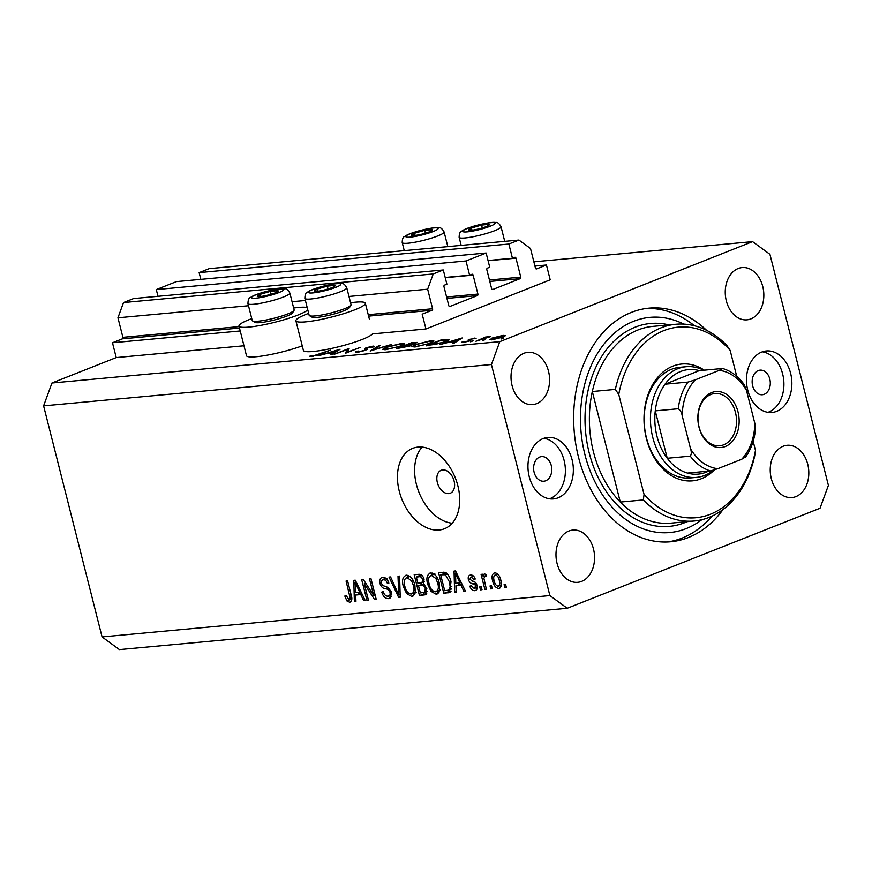 <?xml version="1.0" encoding="UTF-8"?>
<svg xmlns="http://www.w3.org/2000/svg" width="872" height="872" viewBox="0 0 872 872"><rect width="100%" height="100%" fill="white"/><g stroke="black" fill="none" stroke-linecap="round" stroke-linejoin="round"><path stroke-width="1.31" d="M422.19 314.171L425.939 328.984L550.199 279.814L546.45 265.001L536.596 268.903A1.232 0.905 84.7 0 1 535.441 268.053L530.492 248.509L518.927 240.051L508.856 244.029L512.453 258.254L514.807 257.316A1.232 0.905 84.7 0 1 515.962 258.166L520.758 277.122A1.232 0.905 84.7 0 1 520.202 278.648L492.778 289.493A1.232 0.905 84.7 0 1 491.623 288.654L486.827 269.688A1.232 0.905 84.7 0 1 487.383 268.162L489.737 267.235L486.14 253.011L466.008 260.979L469.605 275.203L471.959 274.266A1.232 0.905 84.7 0 1 473.115 275.116L477.911 294.071A1.232 0.905 84.7 0 1 477.355 295.597L449.93 306.454A1.232 0.905 84.7 0 1 448.775 305.603L443.979 286.648A1.232 0.905 84.7 0 1 444.535 285.122L446.889 284.185L443.292 269.971L433.231 273.95L427.651 289.199L432.599 308.743A1.232 0.905 84.7 0 1 432.043 310.269L422.19 314.171M443.292 269.971L133.59 298.562L123.519 302.551L117.949 317.79L122.898 337.333A1.232 0.905 84.7 0 1 122.342 338.859L112.477 342.761L240.225 330.968M112.477 342.761L116.227 357.575L243.975 345.781M308.677 313.364A35.807 5.112 -14.2 0 0 306.345 314.258A35.807 5.112 -14.2 0 0 295.902 320.798L303.402 350.424A35.807 5.112 -14.2 0 0 325.212 349.727A35.807 5.112 -14.2 0 0 362.392 339.393A35.807 5.112 -14.2 0 0 372.475 333.911L425.939 328.984M117.949 317.79L248.487 305.734M292.055 301.712L305.407 300.48M348.974 296.458L427.651 289.199M123.519 302.551L433.231 273.95M445.189 277.46L469.605 275.203M157.995 296.306L156.295 289.58L466.008 260.979M156.295 289.58L176.438 281.612L486.14 253.011M488.037 260.499L512.453 258.254M518.927 240.051L209.215 268.641L199.143 272.62L508.856 244.029M199.143 272.62L200.843 279.356M534.928 266.069L546.45 265.001M437.352 482.543A12.35 8.219 -111.6 0 0 450.257 493.247A12.35 8.219 -111.6 0 0 454.094 480.995A12.35 8.219 -111.6 0 0 441.178 470.281A12.35 8.219 -111.6 0 0 437.352 482.543M302.246 345.868A35.807 5.112 165.8 0 1 266.341 355.329A35.807 5.112 165.8 0 1 246.482 355.678L238.983 326.052A35.807 5.112 165.8 0 1 249.425 319.512A35.807 5.112 165.8 0 1 251.757 318.618M307.783 309.854A35.807 5.112 165.8 0 1 297.973 315.032A35.807 5.112 165.8 0 1 260.804 325.354A35.807 5.112 165.8 0 1 238.983 326.052M295.902 320.798A35.807 5.112 -14.2 0 0 317.724 320.1A35.807 5.112 -14.2 0 0 354.893 309.778A35.807 5.112 -14.2 0 0 365.335 303.227A35.807 5.112 -14.2 0 0 350.577 302.758M399.278 491.252A43.218 28.765 -111.6 0 0 444.48 528.737A43.218 28.765 -111.6 0 0 457.876 485.846A43.218 28.765 -111.6 0 0 412.674 448.361A43.218 28.765 -111.6 0 0 399.278 491.252M422.081 447.085A43.218 28.765 -111.6 0 0 416.424 484.472A43.218 28.765 -111.6 0 0 452.208 523.222M534.122 472.308A12.35 9.047 84.7 0 0 543.834 481.213A12.35 9.047 84.7 0 0 551.268 465.517A12.35 9.047 84.7 0 0 541.556 456.612A12.35 9.047 84.7 0 0 534.122 472.308M752.656 385.838A12.35 9.047 84.7 0 0 762.357 394.743A12.35 9.047 84.7 0 0 769.791 379.058A12.35 9.047 84.7 0 0 760.09 370.153A12.35 9.047 84.7 0 0 752.656 385.838M790.599 373.238A30.869 22.618 -95.3 0 1 772.014 412.456A30.869 22.618 -95.3 0 1 747.751 390.187A30.869 22.618 -95.3 0 1 766.335 350.969A30.869 22.618 -95.3 0 1 790.599 373.238M762.401 351.819A30.869 22.618 -95.3 0 1 782.642 373.968A30.869 22.618 -95.3 0 1 767.992 412.336M529.228 476.657A30.869 22.618 84.7 0 0 553.491 498.915A30.869 22.618 84.7 0 0 572.076 459.697A30.869 22.618 84.7 0 0 547.812 437.439A30.869 22.618 84.7 0 0 529.228 476.657M549.469 498.806A30.869 22.618 84.7 0 0 564.119 460.438A30.869 22.618 84.7 0 0 543.877 438.289M706.614 330.335A117.317 85.936 84.7 0 0 649.128 308.132A117.317 85.936 84.7 0 0 578.496 457.157A117.317 85.936 84.7 0 0 670.699 541.763A117.317 85.936 84.7 0 0 723.139 509.401M557.066 563.399A26.236 19.228 84.7 0 0 577.689 582.333A26.236 19.228 84.7 0 0 593.483 548.989A26.236 19.228 84.7 0 0 572.86 530.067A26.236 19.228 84.7 0 0 557.066 563.399M771.306 478.63A26.236 19.228 84.7 0 0 791.929 497.563A26.236 19.228 84.7 0 0 807.734 464.22A26.236 19.228 84.7 0 0 787.1 445.298A26.236 19.228 84.7 0 0 771.306 478.63M726.332 300.895A26.236 19.228 84.7 0 0 746.955 319.828A26.236 19.228 84.7 0 0 762.749 286.485A26.236 19.228 84.7 0 0 742.127 267.562A26.236 19.228 84.7 0 0 726.332 300.895M512.093 385.664A26.236 19.228 84.7 0 0 532.716 404.597A26.236 19.228 84.7 0 0 548.51 371.254A26.236 19.228 84.7 0 0 527.887 352.332A26.236 19.228 84.7 0 0 512.093 385.664M567.236 608.264L820.04 508.234L828.4 485.377L769.932 254.319L752.58 241.631L499.776 341.661L491.427 364.518L549.883 595.576L567.236 608.264L119.42 649.607L102.068 636.92L549.883 595.576M347.22 349.574L334.129 354.348L349.116 348.418L347.274 352.168L360.387 347.383L345.388 353.313L347.22 349.574L347.688 351.438M367.167 349.465L366.981 348.735L365.597 350.337L357.346 352.321C355.449 352.452 355.057 352.157 356.168 351.438L358.174 351.024L358.883 351.721L364.3 350.446L365.248 349.912L364.638 348.626L366.098 347.797L373.205 346.075L374.579 346.718L367.483 347.645L366.502 348.331L367.276 349.094M355.58 352.135L356.168 351.438L356.408 352.375M358.174 351.024L358.981 352.103M365.368 350.413L364.725 348.974M372.464 347.198L371.527 346.696M370.186 351.024L378.797 345.683L380.203 345.552L373.271 349.77L391.375 344.516L370.186 351.024M385.784 349.705L382.59 349.389L385.882 347.318L401.436 343.47L404.706 343.786L401.349 345.868L385.784 349.705M415.083 346.991L411.889 346.675L415.17 344.614L430.724 340.767L434.005 341.072L430.648 343.165L415.083 346.991M440.044 344.571L462.171 337.976L453.941 343.296L452.514 343.426L455.151 341.726L448.513 342.336L440.044 344.571M501.356 338.968L503.853 337.987L501.476 338.957M533.86 261.829L752.58 241.631M116.227 357.575L51.96 383.004L499.776 341.661M491.873 338.14L503.122 335.371L505.389 335.709L502.959 337.115L491.786 339.851L489.475 339.655L491.982 338.565M482.39 340.723L484.887 339.731L482.51 340.712M475.916 341.257L485.562 337.05L490.446 336.647L475.916 341.257M470.553 341.813L473.06 340.821L470.673 341.802M469.354 339.361L476.112 338.336L470.717 339.219L470.095 339.579L470.88 340.309L469.681 340.93L463.381 342.478L461.8 342.173L468.308 341.083L468.994 340.701L468.155 339.982L469.354 339.361L469.746 340.908M474.281 338.783L473.583 338.5M470.095 339.579L470.88 340.309M463.697 341.693L464.743 342.293M469.114 341.148L468.231 340.298M448.459 340.44L448.208 339.437C449.81 339.699 448.895 340.505 445.472 341.857L426.146 345.857L441.145 339.927L449.047 339.742M410.941 345.53L410.756 344.822C411.933 344.909 411.595 345.323 409.742 346.075L396.847 348.56L411.846 342.631L417.219 342.434L411.453 345.04M317.975 355.841L340.102 349.247L331.872 354.566L330.444 354.697L333.082 352.986L326.444 353.607L317.975 355.841M313.157 355.94L330.335 350.152L320.209 354.163L311.544 356.55L309.745 356.201L311.675 355.667L313.255 356.31M364.267 583.695L368.442 600.198L366.927 600.339L361.673 579.608L363.297 579.455L373.663 595.413L369.477 578.888L371.003 578.746L376.246 599.478L374.611 599.631L364.267 583.695L365.684 583.128M387.964 596.197C389.73 596.056 390.416 594.78 390.024 592.371C388.956 589.995 387.408 588.807 385.37 588.785C382.852 588.458 381.053 586.682 379.974 583.455C379.276 579.782 380.214 577.755 382.786 577.384C385.62 577.318 387.648 579.237 388.858 583.161L387.408 583.564C386.612 580.992 385.293 579.727 383.451 579.793C381.794 579.913 381.14 581.101 381.511 583.357L382.525 585.417L388.018 587.423L391.528 592.164L389.62 598.366L388.443 598.628C385.293 598.639 383.07 596.459 381.773 592.077L383.222 591.674C384.192 594.693 385.762 596.197 387.964 596.197L391.8 594.813M381.729 577.624L382.786 577.384M386.351 578.648L382.623 579.989L386.906 578.299M399.594 576.098L400.226 597.266L398.657 597.407L389.021 577.079L390.591 576.937L398.744 594.922L398.014 576.25L399.594 576.098M413.731 595.707L411.791 596.47L406.646 593.614L403.365 586.649C401.632 580.49 402.646 576.675 406.417 575.193C410.658 575.902 413.492 579.281 414.909 585.319L415.301 592.906L411.791 596.47L412.838 596.23M405.404 575.433L406.417 575.193M438.082 593.461L436.142 594.224L430.997 591.369L427.716 584.393C425.983 578.245 426.997 574.43 430.768 572.948C435.008 573.656 437.842 577.035 439.259 583.074L439.652 590.66L436.142 594.224L437.188 593.985M429.754 573.177L430.768 572.948M455.914 585.788L456.209 592.099L454.628 592.241L454.05 571.073L455.544 570.942L465.463 591.238L463.882 591.39L461.037 585.308L455.914 585.788L461.898 583.935M505.618 584.502L506.37 587.466L504.844 587.608L504.092 584.643L505.618 584.502M51.96 383.004L43.6 405.862L491.427 364.518M43.6 405.862L102.068 636.92M500.811 580.098C502.141 584.578 501.455 587.357 498.73 588.447C495.645 587.913 493.628 585.439 492.669 581.014C491.383 576.61 492.081 573.874 494.784 572.828C497.825 573.329 499.83 575.76 500.811 580.098M499.482 588.273L500.136 587.892M494.043 572.991L494.784 572.828M491.546 585.799L492.288 588.764L490.773 588.905L490.02 585.94L491.546 585.799M485.933 576.065L484.821 576.501L483.906 578.387L486.391 589.308L484.876 589.45L481.061 574.365L482.576 574.234L483.186 576.632L484.309 573.798L485.944 574.474L485.922 576.675L484.592 576.556L485.933 576.032M481.268 586.747L482.02 589.712L480.494 589.854L479.742 586.889L481.268 586.747M474.237 588.502L475.622 585.984L474.924 584.643L473.278 583.946C471.076 583.771 469.441 582.343 468.373 579.662C467.861 576.817 468.624 575.28 470.662 575.051C472.711 574.921 474.237 576.25 475.229 579.041L473.779 579.455L471.262 577.199L469.823 579.226L472.548 581.134C474.684 581.308 476.188 582.758 477.049 585.472C477.671 588.611 476.886 590.344 474.684 590.671C472.493 590.704 470.88 589.199 469.823 586.158L471.283 585.744L474.237 588.502L477.311 587.379M475.589 590.464L476.308 590.028M469.757 575.258L470.662 575.051M473.703 576.239L470.586 577.351L473.616 576.152M451.02 581.853L449.44 592.546L443.783 593.243L438.529 572.512L445.091 572.294C448.164 574.223 450.137 577.417 451.02 581.853M426.833 588.578L425.307 594.78L419.432 595.489L414.178 574.757L418.724 574.332C421.187 574.136 422.975 575.749 424.065 579.182L423.53 583.673L426.833 588.578M355.667 595.042L355.95 601.353L354.37 601.495L353.803 580.327L355.286 580.196L365.215 600.503L363.635 600.644L360.779 594.573L355.667 595.042L361.64 593.189M349.062 599.783L350.184 598.083L346.075 581.046L347.601 580.905L351.165 594.977C352.441 598.868 351.928 601.288 349.607 602.214L346.947 600.961L344.811 596.045L346.26 595.631L349.062 599.783L351.798 598.748M350.326 602.051L350.893 601.702M506.261 587.041L504.844 587.608M501.128 586.322L500.136 585.592M494.086 580.447L492.669 581.014M496.408 574.474L496.669 573.253M497.705 574.027L494.915 575.073L497.661 573.983M500.735 579.836L499.318 580.392C498.73 577.34 497.389 575.531 495.285 574.986C493.617 575.934 493.247 577.896 494.184 580.861C494.773 583.924 496.124 585.733 498.228 586.289L501.389 585.101M498.228 586.289C499.896 585.33 500.256 583.368 499.318 580.392M492.19 588.349L490.773 588.905M486.282 588.894L484.876 589.45M485.933 575.553L483.186 576.632M481.911 589.298L480.494 589.854M477.137 588.644L476.068 587.87M477.038 585.417L475.622 585.984M476.548 584L474.924 584.643M469.801 579.106L468.373 579.662M472.45 576.621L472.559 575.4M475.175 578.899L473.779 579.455M456.187 591.619L454.628 592.241M458.748 584.665L458.705 583.052M465.267 590.835L463.882 591.39M462.324 584.807L461.037 585.308M455.653 577.155L455.805 583.313L459.925 582.932L455.348 573.166L455.653 577.155M456.416 572.741L455.348 573.166M461.168 582.442L459.925 582.932M450.497 591.892L448.099 592.84M451.009 591.281L443.783 593.243M448.066 591.543L447.772 590.377M443.532 573.656L443.14 572.087M446.333 572.969L440.665 574.79L444.687 590.682L448.568 590.159L450.192 587.085L449.494 581.962L445.418 574.779L440.665 574.79M446.628 573.209L443.238 574.55M447.401 573.994L445.418 574.779M450.9 581.406L449.494 581.962M451.783 586.453L450.192 587.085M432.675 590.704L430.997 591.369M429.133 583.837L427.716 584.393M431.422 575.226L432.229 573.078M438.954 592.415L436.937 591.369M434.365 574.201L430.605 575.553L434.888 573.863M437.341 577.951L435.902 578.518L431.389 575.367C428.523 576.556 427.803 579.531 429.253 584.294C430.278 588.764 432.37 591.271 435.52 591.805L440.567 589.93M439.128 582.594L437.722 583.15L435.902 578.518M435.52 591.805C438.322 590.66 439.063 587.772 437.722 583.15M426.713 593.516L419.432 595.489M423.716 593.799L423.421 592.644M421.372 584.523L420.969 582.943M419.181 575.902L418.789 574.332M423.89 583.859L418.495 585.657L420.337 592.927L424.762 592.252L425.307 588.731C424.49 586.158 423.16 585.047 421.307 585.395L418.495 585.657M421.786 575.237L416.315 577.035L417.884 583.237L422.015 582.649L422.626 579.662C421.819 577.264 420.544 576.316 418.811 576.806L416.315 577.035M424.043 579.106L422.626 579.662M424.272 581.755L421.786 582.758L424.272 581.777M426.724 588.175L425.307 588.731M427.182 591.292L424.446 592.426L427.182 591.347M408.325 592.96L406.646 593.614M404.782 586.082L403.365 586.649M407.071 577.482L407.878 575.324M414.603 594.66L412.587 593.614M410.014 576.447L406.254 577.798L410.538 576.109M412.99 580.196L411.551 580.774L407.039 577.624C404.172 578.801 403.453 581.777 404.902 586.54C405.927 591.009 408.02 593.516 411.17 594.05L416.217 592.175M414.778 584.84L413.372 585.395L411.551 580.774M411.17 594.05C413.982 592.906 414.712 590.017 413.372 585.395M400.215 596.797L398.657 597.407M400.139 594.366L398.744 594.922M390.558 597.789L388.443 598.628M391.277 596.851L389.228 595.827M391.43 591.816L390.024 592.371M381.413 582.888L379.974 583.455M383.974 579.455L384.389 577.526M388.814 583.008L387.408 583.564M368.344 599.783L366.927 600.339M375.069 594.857L373.663 595.413M376.126 599.031L374.611 599.631M355.929 600.884L354.37 601.495M358.49 593.919L358.447 592.306M365.019 600.1L363.635 600.644M362.065 594.061L360.779 594.573M355.405 586.409L355.547 592.568L359.667 592.186L355.089 582.42L355.405 586.409M356.168 581.995L355.089 582.42M360.91 591.696L359.667 592.186M351.765 599.827L351.231 599.271L346.947 600.961M351.678 597.484L350.184 598.083M293.657 308.012A35.807 5.112 165.8 0 1 307.206 307.587M503.264 335.916L503.122 335.371M501.64 337.235L503.471 336.08L501.771 335.894L491.35 339.154L501.716 337.573M475.087 338.587L474.935 337.965M470.64 340.483L470.488 339.884M455.326 342.402L455.151 341.726M456.002 341.181L459.141 339.143L450.759 341.661L456.002 341.181L456.165 341.857M459.315 339.829L459.141 339.143M440.916 340.407L429.002 345.127L435.248 344.429L444.164 341.977C446.987 340.854 447.608 340.222 446.028 340.069L440.916 340.407M447.129 341.148L446.028 340.069M430.866 341.312L430.724 340.767M429.329 343.285L431.967 341.661L429.253 341.366L416.489 344.495L413.895 346.119L416.565 346.391L429.416 343.623M413.404 342.947L406.821 345.018L414.298 343.535C415.606 342.925 415.312 342.729 413.404 342.947C415.312 342.729 415.606 342.925 414.298 343.535L414.385 343.862M406.145 345.541L399.703 347.83L408.434 346.206L408.717 345.367L406.145 345.541M408.51 346.522L408.717 345.367M401.567 344.015L401.436 343.47M400.041 345.988L402.668 344.364L399.954 344.08L387.201 347.198L384.607 348.822L387.266 349.094L400.128 346.337M378.949 346.315L378.797 345.683M366.622 349.857L366.098 347.797M373.434 346.98L373.205 346.075M366.861 349.716L366.502 348.331M333.257 353.672L333.082 352.986M333.932 352.452L337.072 350.413L328.69 352.931L333.932 352.452L334.096 353.127M337.246 351.1L337.072 350.413M311.882 356.517L311.675 355.667M270.429 294.431A10.802 1.537 -14.2 0 0 275.127 292.861A10.802 1.537 -14.2 0 0 276.936 292.033A10.802 1.537 -14.2 0 0 277.83 290.649A10.802 1.537 -14.2 0 0 270.407 291.368A10.802 1.537 -14.2 0 0 260.281 294.289A10.802 1.537 -14.2 0 0 257.589 296.491A10.802 1.537 -14.2 0 0 258.853 296.611A10.802 1.537 -14.2 0 0 265.001 295.772A10.802 1.537 -14.2 0 0 270.429 294.431M294.028 310.443L292.523 312.917A19.511 2.78 165.8 0 1 278.626 318.825A19.511 2.78 165.8 0 1 255.082 322.389L252.575 320.929A21.615 3.085 -14.2 0 0 278.648 316.972A21.615 3.085 -14.2 0 0 294.028 310.443A21.615 3.085 -14.2 0 0 294.147 309.952L289.853 293.014A21.615 3.085 165.8 0 1 274.353 300.033A21.615 3.085 165.8 0 1 247.953 303.609L252.248 320.558A21.615 3.085 -14.2 0 0 252.575 320.929M276.315 292.349L277.83 290.649L270.407 291.368L260.281 294.289L257.589 296.491L259.246 296.6M271.127 294.224L270.407 291.368M260.837 296.469L260.281 294.289M424.686 233.402A10.802 1.537 -14.2 0 0 429.384 231.821A10.802 1.537 -14.2 0 0 431.193 231.004A10.802 1.537 -14.2 0 0 432.076 229.619A10.802 1.537 -14.2 0 0 424.664 230.328A10.802 1.537 -14.2 0 0 414.538 233.249A10.802 1.537 -14.2 0 0 411.835 235.451A10.802 1.537 -14.2 0 0 413.11 235.582A10.802 1.537 -14.2 0 0 419.258 234.742A10.802 1.537 -14.2 0 0 424.686 233.402M430.561 231.309L432.076 229.619L424.664 230.328L414.538 233.249L411.835 235.451L413.492 235.56M425.383 233.195L424.664 230.328M415.094 235.44L414.538 233.249M481.606 228.137A10.802 1.537 -14.2 0 0 486.303 226.567A10.802 1.537 -14.2 0 0 488.113 225.75A10.802 1.537 -14.2 0 0 488.996 224.366A10.802 1.537 -14.2 0 0 481.584 225.074A10.802 1.537 -14.2 0 0 471.458 227.995A10.802 1.537 -14.2 0 0 468.755 230.197A10.802 1.537 -14.2 0 0 470.03 230.328A10.802 1.537 -14.2 0 0 476.177 229.489A10.802 1.537 -14.2 0 0 481.606 228.137M487.481 226.055L488.996 224.366L481.584 225.074L471.458 227.995L468.755 230.197L470.411 230.306M482.303 227.941L481.584 225.074M472.014 230.186L471.458 227.995M327.349 289.177A10.802 1.537 -14.2 0 0 332.047 287.597A10.802 1.537 -14.2 0 0 333.856 286.779A10.802 1.537 -14.2 0 0 334.75 285.395A10.802 1.537 -14.2 0 0 327.327 286.114A10.802 1.537 -14.2 0 0 317.201 289.035A10.802 1.537 -14.2 0 0 314.509 291.237A10.802 1.537 -14.2 0 0 315.773 291.357A10.802 1.537 -14.2 0 0 321.921 290.518A10.802 1.537 -14.2 0 0 327.349 289.177M350.947 305.189L349.432 307.663A19.511 2.78 165.8 0 1 335.546 313.571A19.511 2.78 165.8 0 1 312.002 317.136L309.495 315.675A21.615 3.085 -14.2 0 0 335.557 311.718A21.615 3.085 -14.2 0 0 350.947 305.189A21.615 3.085 -14.2 0 0 351.067 304.699L346.773 287.749A21.615 3.085 165.8 0 1 331.273 294.78A21.615 3.085 165.8 0 1 304.873 298.355L309.157 315.304A21.615 3.085 -14.2 0 0 309.495 315.675M333.235 287.095L334.75 285.395L327.327 286.114L317.201 289.035L314.509 291.237L316.165 291.346M328.046 288.97L327.327 286.114M317.757 291.215L317.201 289.035M714.255 469.986A58.653 42.968 -95.3 0 1 646.414 438.54A58.653 42.968 -95.3 0 1 657.761 377.314A58.653 42.968 -95.3 0 1 704.293 370.175M686.188 366.709L679.909 367.297A55.568 40.712 84.7 0 0 646.457 437.886A55.568 40.712 84.7 0 0 690.134 477.965L696.412 477.387A55.568 40.712 -95.3 0 1 652.736 437.308A55.568 40.712 -95.3 0 1 686.188 366.709A55.568 40.712 -95.3 0 1 703.649 370.24M593.451 451.881A98.787 72.365 84.7 0 0 620.286 502.054L643.307 499.928A98.787 72.365 -95.3 0 0 694.101 520.998L671.08 523.124A98.787 72.365 84.7 0 1 620.286 502.054L592.317 391.528A98.787 72.365 84.7 0 0 593.451 451.881M683.735 324.112A108.052 79.156 84.7 0 0 602.846 345.574A108.052 79.156 84.7 0 0 584.927 454.617A108.052 79.156 84.7 0 0 701.797 519.712M645.989 308.492A117.317 85.936 -95.3 0 1 694.472 325.768M675.942 324.253A98.787 72.365 -95.3 0 0 615.338 389.403L592.317 391.528A98.787 72.365 84.7 0 1 652.921 326.379L675.942 324.253A98.787 72.365 -95.3 0 1 726.747 345.323L730.158 350.381A95.702 70.109 84.7 0 0 618.76 394.46L644.07 494.478A95.702 70.109 84.7 0 0 755.468 450.399L754.705 455.849A98.787 72.365 -95.3 0 1 694.101 520.998M730.158 350.381L736.72 376.312M753.168 441.287L755.468 450.399M615.338 389.403L618.76 394.46M644.07 494.478L643.307 499.928M712.043 516.115A117.317 85.936 -95.3 0 1 667.549 541.97M737.995 411.824A28.089 20.579 -95.3 0 1 725.33 446.497A28.089 20.579 -95.3 0 1 699.006 427.247A28.089 20.579 -95.3 0 1 711.683 392.574A28.089 20.579 -95.3 0 1 737.995 411.824M699.039 426.855A26.236 19.228 84.7 0 0 719.662 445.777A26.236 19.228 84.7 0 0 735.456 412.445A26.236 19.228 84.7 0 0 714.833 393.523A26.236 19.228 84.7 0 0 699.039 426.855M678.274 408.75L655.264 410.876L667.254 458.269L690.275 456.143C691.54 454.388 691.627 451.914 690.537 448.742A49.399 36.188 84.7 0 0 717.819 468.689L741.68 459.25A49.399 36.188 84.7 0 0 754.814 423.312L746.465 390.329A49.399 36.188 84.7 0 0 719.193 370.382L695.333 379.821A49.399 36.188 84.7 0 0 682.198 415.759C681.664 412.532 680.356 410.189 678.274 408.75A52.483 38.444 -95.3 0 1 688.03 382.078L665.009 384.203L699.289 370.644A52.483 38.444 84.7 0 0 665.009 384.203A52.483 38.444 84.7 0 0 655.264 410.876A52.483 38.444 84.7 0 0 656.976 436.262A52.483 38.444 84.7 0 0 667.254 458.269A52.483 38.444 84.7 0 0 687.496 473.071A52.483 38.444 84.7 0 0 709.503 470.629M713.59 470.193A55.568 40.712 -95.3 0 1 696.412 477.387M754.814 423.312L755.523 428.926C754.433 440.055 750.999 449.592 745.222 457.538M719.193 370.382L722.681 368.518C730.998 370.982 738.137 376.279 744.089 384.421L746.465 390.329M699.289 370.644L722.31 368.518M688.03 382.078L695.333 379.821M682.198 415.759L690.537 448.742M717.819 468.689L710.517 470.945A52.483 38.444 -95.3 0 1 690.275 456.143M687.496 473.071L710.517 470.945M744.797 457.386L741.68 459.25M122.342 338.859L239.484 328.046M368.605 316.122L432.043 310.269M122.898 337.333L239.124 326.608M368.235 314.683L432.599 308.743M446.955 298.409L477.355 295.597M446.595 296.971L477.911 294.071M445.254 277.688L473.115 275.116M489.802 281.449L520.202 278.648M489.443 280.01L520.758 277.122M488.102 260.739L515.962 258.166M475.894 582.91L473.278 583.946M458.443 576.883L457.255 577.351M426.277 594.148L423.934 595.075M422.081 575.509L418.811 576.806M424.37 584.186L421.307 585.395M400.041 591.009L398.558 591.598M388.367 587.597L385.37 588.785M358.185 586.137L356.997 586.605M351.1 594.726L349.683 595.282M271.911 294.9A16.666 2.376 -14.2 0 0 283.324 289.068A16.666 2.376 -14.2 0 0 263.497 292.24A16.666 2.376 -14.2 0 0 252.084 298.071A16.666 2.376 -14.2 0 0 271.911 294.9M426.168 233.86A16.666 2.376 -14.2 0 0 437.581 228.039A16.666 2.376 -14.2 0 0 417.753 231.211A16.666 2.376 -14.2 0 0 406.341 237.042A16.666 2.376 -14.2 0 0 426.168 233.86M447.816 246.613L444.11 231.974A21.615 3.085 165.8 0 1 428.61 238.993A21.615 3.085 165.8 0 1 402.21 242.58L404.248 250.635M483.077 228.606A16.666 2.376 -14.2 0 0 494.489 222.774A16.666 2.376 -14.2 0 0 474.673 225.957A16.666 2.376 -14.2 0 0 463.261 231.789A16.666 2.376 -14.2 0 0 483.077 228.606M504.735 241.359L501.029 226.72A21.615 3.085 165.8 0 1 485.53 233.74A21.615 3.085 165.8 0 1 459.13 237.326L461.168 245.381M328.831 289.646A16.666 2.376 -14.2 0 0 340.243 283.814A16.666 2.376 -14.2 0 0 320.416 286.986A16.666 2.376 -14.2 0 0 309.004 292.818A16.666 2.376 -14.2 0 0 328.831 289.646M687.147 521.641A101.882 74.632 -95.3 0 1 589.21 452.917A101.882 74.632 -95.3 0 1 668.988 324.896M369.347 319.043L365.335 303.227M448.568 590.159L451.718 588.916M503.471 336.08L503.656 336.821M491.35 339.154L491.536 339.873M470.073 339.644L470.324 340.658M463.675 341.802L463.839 342.423M431.967 341.661L432.185 342.511M413.895 346.119L414.135 347.067M409.48 345.53L409.633 346.119M402.668 344.364L402.886 345.214M384.607 348.822L384.846 349.77M357.76 351.558L357.934 352.266M365.324 349.596L365.521 350.359M289.853 293.014C288 289.777 286.321 288.381 284.795 288.817C281.525 288.207 274.364 289.351 263.333 292.24C252.913 295.499 252.924 295.979 250.438 297.494C248.869 297.843 248.04 299.881 247.953 303.609M444.11 231.974C442.257 228.747 440.567 227.352 439.052 227.788C435.771 227.178 428.621 228.311 417.59 231.2C407.159 234.459 407.18 234.939 404.695 236.465C403.126 236.813 402.297 238.852 402.21 242.58M501.029 226.72C499.176 223.494 497.487 222.088 495.972 222.534C492.691 221.924 485.541 223.058 474.51 225.946C464.078 229.205 464.1 229.685 461.615 231.211C460.045 231.56 459.217 233.598 459.13 237.326M346.773 287.749C344.92 284.523 343.241 283.127 341.715 283.563C338.445 282.953 331.284 284.098 320.253 286.986C309.833 290.245 309.843 290.725 307.358 292.24C305.789 292.589 304.96 294.627 304.873 298.355"/></g></svg>
